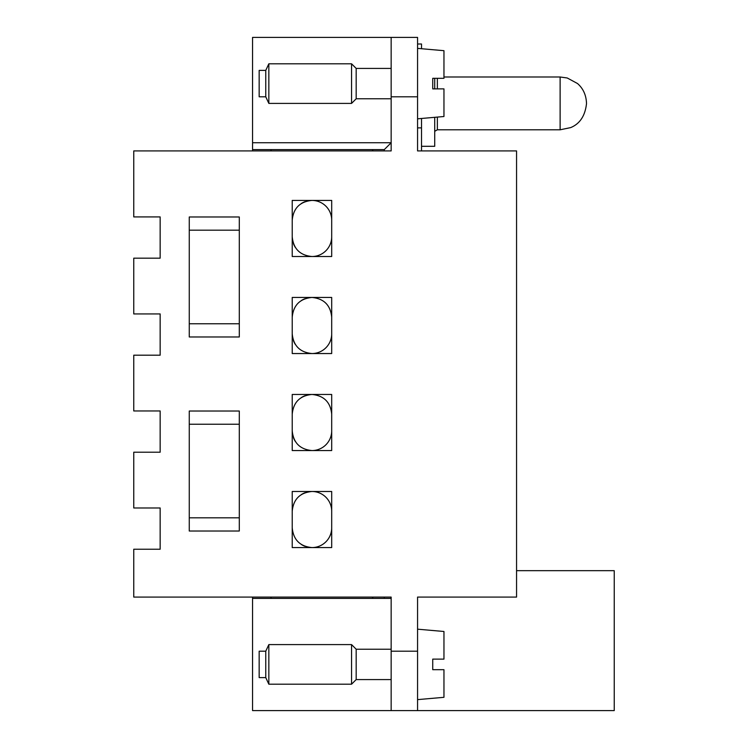 <?xml version="1.0" encoding="UTF-8"?>
<svg xmlns="http://www.w3.org/2000/svg" width="748" height="748" viewBox="0 0 748 748"><rect width="100%" height="100%" fill="white"/><g stroke="black" fill="none" stroke-linecap="round" stroke-linejoin="round"><path stroke-width="1.12" d="M391.157 96.801L391.157 150.918L133.761 150.918L133.761 216.92L160.156 216.92L160.156 258.172L133.761 258.172L133.761 313.936L160.156 313.936L160.156 355.188L133.761 355.188L133.761 410.961L160.156 410.961L160.156 452.213L133.761 452.213L133.761 507.976L160.156 507.976L160.156 549.228L133.761 549.228L133.761 597.082L391.157 597.082L391.157 710.6L417.562 710.6L417.562 597.082L516.559 597.082L516.559 150.918L417.562 150.918L417.562 37.4L391.157 37.4L391.157 96.801L417.562 96.801M331.691 450.558L292.225 450.558L292.225 394.458L331.691 394.458L331.691 450.558M331.691 491.483L331.691 547.583L292.225 547.583L292.225 491.483L331.691 491.483M239.295 336.974L189.263 336.974L189.263 216.985L239.295 216.985L239.295 336.974M331.691 256.517L292.225 256.517L292.225 200.417L331.691 200.417L331.691 256.517M331.691 297.442L331.691 353.542L292.225 353.542L292.225 297.442L331.691 297.442M189.263 411.026L239.295 411.026L239.295 531.015L189.263 531.015L189.263 411.026M516.559 570.677L614.239 570.677L614.239 710.6L417.562 710.6M391.157 98.783L356.179 98.783L351.56 103.402L268.841 103.402L268.841 63.804L351.56 63.804L356.179 68.423L391.157 68.423M351.56 103.402L351.56 63.804M268.841 103.402L265.764 96.801L265.764 70.396L268.841 63.804M356.179 98.783L356.179 68.423M265.764 96.801L259.163 96.801L259.163 70.396L265.764 70.396M417.562 118.82L443.957 116.51L443.957 88.881L432.737 88.881L432.737 78.316L443.957 78.316L443.957 50.686L417.562 48.377M443.957 78.316L432.737 78.316M443.957 88.881L432.737 88.881M391.157 679.577L356.179 679.577L351.56 684.196L268.841 684.196L268.841 644.598L351.56 644.598L356.179 649.217L391.157 649.217M351.56 684.196L351.56 644.598M265.764 664.402L265.764 677.604L259.163 677.604L259.163 651.199L265.764 651.199L265.764 664.402M356.179 679.577L356.179 649.217M417.562 699.623L443.957 697.314L443.957 669.684L432.737 669.684L432.737 659.119L443.957 659.119L443.957 631.49L417.562 629.18M443.957 659.119L432.737 659.119M443.957 669.684L432.737 669.684M437.356 88.881L437.356 78.316M560.121 129.797L560.121 76.997L567.236 77.979L577.484 83.514C583.225 88.507 586.236 95.183 586.516 103.57C585.16 115.8 579.878 123.813 570.659 127.609L560.121 129.797L437.356 129.797L437.356 117.09M560.121 76.997L443.957 76.997M421.517 146.299L434.719 146.299L434.719 117.324M434.719 88.881L434.719 78.316M160.156 549.228L160.156 507.976L146.449 507.976M146.449 410.961L160.156 410.961L160.156 452.213L146.449 452.213M160.156 355.188L160.156 313.936L146.449 313.936M146.449 216.92L160.156 216.92L160.156 258.172L146.449 258.172M421.517 127.88L421.517 150.918L417.562 150.918L417.562 127.88L421.517 127.88L421.517 118.474M331.691 527.845A19.738 19.738 0 0 1 311.963 547.583C299.967 546.405 293.394 539.832 292.225 527.845M292.225 511.211C293.394 499.234 299.967 492.651 311.963 491.483A19.738 19.738 0 0 0 307.082 492.09A19.738 19.738 0 0 1 331.691 511.211M331.691 430.829A19.738 19.738 0 0 1 311.963 450.558C299.976 449.389 293.394 442.816 292.225 430.829A19.738 19.738 0 0 0 292.842 435.71A19.738 19.738 0 0 1 292.225 430.829M292.225 414.196C293.394 402.209 299.967 395.636 311.963 394.458A19.738 19.738 0 0 0 307.082 395.075A19.738 19.738 0 0 1 311.963 394.458C323.949 395.627 330.523 402.209 331.691 414.196M239.295 230.188L189.263 230.188M189.263 323.772L239.295 323.772M331.691 333.804A19.738 19.738 0 0 1 311.963 353.542C299.976 352.373 293.394 345.791 292.225 333.804A19.738 19.738 0 0 0 292.842 338.685A19.738 19.738 0 0 1 292.225 333.804M292.225 317.171C293.394 305.193 299.967 298.611 311.963 297.442A19.738 19.738 0 0 0 307.082 298.05A19.738 19.738 0 0 1 311.963 297.442C323.949 298.611 330.523 305.184 331.691 317.171M331.691 236.789A19.738 19.738 0 0 1 311.963 256.517C299.976 255.349 293.394 248.775 292.225 236.789A19.738 19.738 0 0 0 292.842 241.669A19.738 19.738 0 0 1 292.225 236.789M292.225 220.155C293.394 208.168 299.967 201.595 311.963 200.417A19.738 19.738 0 0 0 307.082 201.034A19.738 19.738 0 0 1 331.691 220.155M189.263 517.812L239.295 517.812M239.295 424.228L189.263 424.228M270.664 150.918L271.431 149.6L252.562 149.6L252.562 37.4L391.157 37.4M252.562 150.918L252.562 149.6M421.517 48.723L421.517 44.001L417.562 44.001M391.157 150.918L391.157 142.737L252.562 142.737M391.157 710.6L252.562 710.6L252.562 597.082M271.431 598.4L270.664 597.082M311.963 547.583A19.738 19.738 0 0 1 307.082 546.966A19.738 19.738 0 0 0 311.963 547.583M305.062 546.339A19.738 19.738 0 0 1 301.379 544.507A19.738 19.738 0 0 0 305.062 546.339M301.379 494.559A19.738 19.738 0 0 1 305.062 492.726A19.738 19.738 0 0 0 301.379 494.559M295.301 441.404A19.738 19.738 0 0 1 293.468 437.72A19.738 19.738 0 0 0 295.301 441.404M301.379 397.534A19.738 19.738 0 0 1 305.062 395.701A19.738 19.738 0 0 0 301.379 397.534M295.301 344.389A19.738 19.738 0 0 1 293.468 340.695A19.738 19.738 0 0 0 295.301 344.389M301.379 300.518A19.738 19.738 0 0 1 305.062 298.686A19.738 19.738 0 0 0 301.379 300.518M295.301 247.364A19.738 19.738 0 0 1 293.468 243.68A19.738 19.738 0 0 0 295.301 247.364M301.379 203.493A19.738 19.738 0 0 1 305.062 201.661A19.738 19.738 0 0 0 301.379 203.493M391.157 142.737L384.304 149.6L271.431 149.6M373.056 597.082L372.289 598.4M384.304 597.082L384.304 598.4M252.562 598.4L391.157 598.4L391.157 597.082M384.304 149.6L384.304 150.918M373.056 150.918L372.289 149.6M391.157 651.199L417.562 651.199M265.764 677.604L268.841 684.196M265.764 651.199L268.841 644.598M437.356 129.797L434.719 131.321"/></g></svg>
